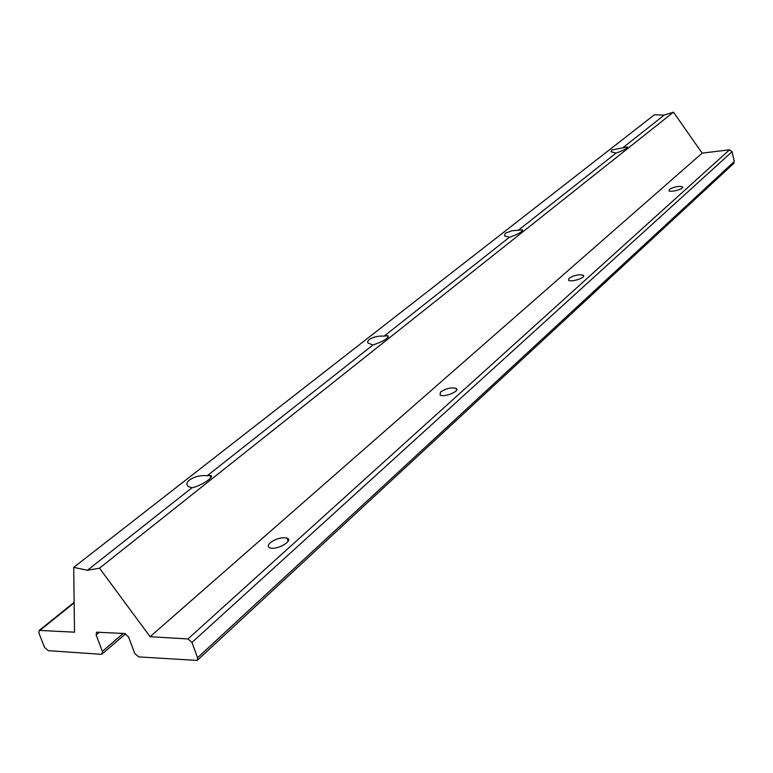 <?xml version="1.0" encoding="UTF-8"?>
<svg xmlns="http://www.w3.org/2000/svg" width="773" height="773" viewBox="0 0 773 773"><rect width="100%" height="100%" fill="white"/><g stroke="black" fill="none" stroke-linecap="round" stroke-linejoin="round"><path stroke-width="1.16" d="M189.491 480.023C194.719 476.506 200.632 475.086 207.232 475.743L209.985 475.472C216.527 475.579 201.202 486.101 191.994 487.773L188.921 486.787C186.09 485 186.283 482.739 189.491 480.023M369.204 339.54C373.195 336.922 378.181 335.782 384.152 336.12L387.959 335.685C388.742 338.139 383.708 341.251 372.857 345.029L367.871 342.922L367.697 341.434L369.204 339.54M505.165 233.262L511.794 230.808L522.364 229.842C522.548 231.716 518.219 234.2 509.368 237.301L504.614 235.9L505.165 233.262M611.627 150.039L627.434 146.918C627.318 148.387 623.531 150.445 616.062 153.102L611.153 151.798L611.627 150.039M191.994 487.773L87.465 570.261L99.504 568.174L150.097 636.701L187.926 638.952L192.004 642.421L197.54 657.755L197.183 660.442L138.686 656.895L134.763 653.523L128.54 636.875L124.598 633.502L96.49 632.217L96.152 634.923L102.403 651.339L102.084 653.987L100.944 654.296L48.284 650.673L44.563 647.436L38.921 633.087L39.23 630.41L74.508 632.188L73.706 567.392L87.465 570.261M73.706 567.392L654.364 114.8L664.249 115.08L673.447 112.172L99.504 568.174M664.249 115.08L622.98 147.643M616.062 153.102L518.074 230.431M509.368 237.301L384.152 336.12M372.857 345.029L207.232 475.743M270.212 542.752C276.029 538.607 281.623 537.061 286.996 538.105C294.223 540.578 276.328 550.705 269.816 547.767C267.651 546.733 267.777 545.062 270.212 542.752M440.513 392.008C446.069 388.404 451.239 387.196 456.041 388.384C460.892 390.848 444.175 397.834 440.059 395.042L440.513 392.008M568.976 278.299C574.213 275.169 578.977 274.164 583.267 275.275C586.591 277.449 571.179 282.628 568.551 280.213L568.976 278.299M669.321 189.472C674.23 186.747 678.617 185.858 682.482 186.815C684.839 188.66 670.684 192.777 668.974 190.738L669.321 189.472M673.447 112.172L702.174 153.131L729.538 149.798L732.089 151.663L734.292 161.528L733.722 163.432L197.27 660.355M702.174 153.131L150.097 636.701M732.089 151.663L192.004 642.421M729.538 149.798L187.926 638.952M734.292 161.528L197.54 657.755M99.601 632.034L96.152 634.923M123.313 633.425L102.403 651.339M74.14 602.863L40.244 630.15M209.985 475.472L210.797 477.801M387.959 335.685L388.365 337.028M522.364 229.842L522.577 230.625M286.996 538.105L288.068 541.342M456.041 388.384L456.572 390.201M583.267 275.275L583.538 276.309M682.482 186.815L682.627 187.414M125.651 633.773L102.162 653.919M74.14 602.331L39.23 630.41"/></g></svg>
